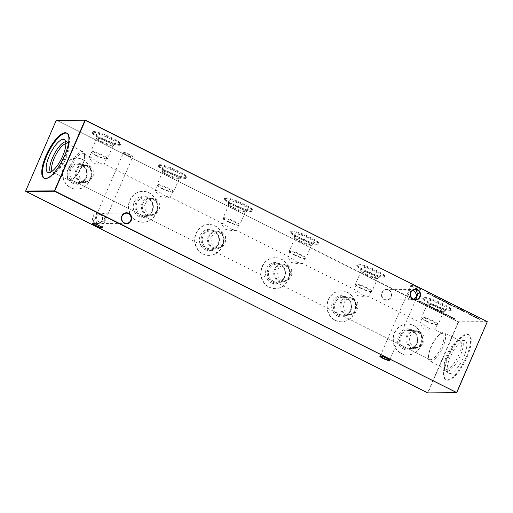 <?xml version="1.0" encoding="UTF-8"?>
<svg xmlns="http://www.w3.org/2000/svg" width="513" height="513" viewBox="0 0 513 513"><rect width="100%" height="100%" fill="white"/><g stroke="black" fill="none" stroke-linecap="round" stroke-linejoin="round"><path stroke-width="0.38" stroke-dasharray="2.56 1.92" d="M80.092 181.775A9.003 8.368 89.8 0 0 83.657 182.615A9.003 8.368 89.8 0 0 91.789 175.549A9.003 8.368 89.8 0 0 87.152 165.462A9.003 8.368 89.8 0 0 83.581 164.615A9.003 8.368 89.8 0 0 75.449 171.688A9.003 8.368 89.8 0 0 80.092 181.775M80.586 181.025A8.176 7.599 89.8 0 0 83.831 181.794A8.176 7.599 89.8 0 0 91.218 175.369A8.176 7.599 89.8 0 0 87.005 166.206A8.176 7.599 89.8 0 0 83.76 165.442A8.176 7.599 89.8 0 0 76.373 171.861A8.176 7.599 89.8 0 0 80.586 181.025M74.795 181.794A9.003 8.368 89.8 0 0 78.361 182.641A9.003 8.368 89.8 0 0 86.492 175.568A9.003 8.368 89.8 0 0 81.856 165.481A9.003 8.368 89.8 0 0 78.284 164.641A9.003 8.368 89.8 0 0 70.153 171.708A9.003 8.368 89.8 0 0 74.795 181.794M74.116 182.602A9.888 9.196 89.8 0 0 84.228 180.909A9.888 9.196 89.8 0 0 84.17 166.315A9.888 9.196 89.8 0 0 81.875 164.679A9.888 9.196 89.8 0 0 69.659 169.463A9.888 9.196 89.8 0 0 74.116 182.602M72.795 183.282A10.638 9.888 89.8 0 0 83.67 181.461A10.638 9.888 89.8 0 0 83.606 165.77A10.638 9.888 89.8 0 0 81.137 164.006A10.638 9.888 89.8 0 0 68.005 169.149A10.638 9.888 89.8 0 0 72.795 183.282M89.987 166.193L93.206 170.002L93.308 175.343L90.737 180.018L86.633 181.782L83.574 181.012L79.566 177.203L78.457 171.868L81.298 167.193L86.562 165.43L89.987 166.193M70.909 187.649A15.454 14.364 89.8 0 0 77.033 189.098A15.454 14.364 89.8 0 0 91 176.959A15.454 14.364 89.8 0 0 83.029 159.639A15.454 14.364 89.8 0 0 76.905 158.196A15.454 14.364 89.8 0 0 62.939 170.329A15.454 14.364 89.8 0 0 70.909 187.649M70.608 187.649A15.454 14.364 89.8 0 0 76.732 189.098A15.454 14.364 89.8 0 0 90.698 176.959A15.454 14.364 89.8 0 0 82.728 159.639A15.454 14.364 89.8 0 0 76.604 158.196A15.454 14.364 89.8 0 0 62.644 170.329A15.454 14.364 89.8 0 0 70.608 187.649M146.231 214.941A9.003 8.368 89.8 0 0 149.796 215.781A9.003 8.368 89.8 0 0 157.933 208.714A9.003 8.368 89.8 0 0 153.291 198.627A9.003 8.368 89.8 0 0 149.719 197.781A9.003 8.368 89.8 0 0 141.588 204.854A9.003 8.368 89.8 0 0 146.231 214.941M146.731 214.19A8.176 7.599 89.8 0 0 149.969 214.96A8.176 7.599 89.8 0 0 157.356 208.534A8.176 7.599 89.8 0 0 153.143 199.371A8.176 7.599 89.8 0 0 149.899 198.608A8.176 7.599 89.8 0 0 142.511 205.027A8.176 7.599 89.8 0 0 146.731 214.19M140.934 214.96A9.003 8.368 89.8 0 0 144.499 215.806A9.003 8.368 89.8 0 0 152.637 208.733A9.003 8.368 89.8 0 0 147.994 198.646A9.003 8.368 89.8 0 0 144.429 197.806A9.003 8.368 89.8 0 0 136.291 204.873A9.003 8.368 89.8 0 0 140.934 214.96M140.254 215.768A9.888 9.196 89.8 0 0 150.367 214.075A9.888 9.196 89.8 0 0 150.309 199.48A9.888 9.196 89.8 0 0 148.013 197.845A9.888 9.196 89.8 0 0 135.804 202.629A9.888 9.196 89.8 0 0 140.254 215.768M138.94 216.448A10.638 9.888 89.8 0 0 149.815 214.633A10.638 9.888 89.8 0 0 149.751 198.935A10.638 9.888 89.8 0 0 147.282 197.172A10.638 9.888 89.8 0 0 134.149 202.314A10.638 9.888 89.8 0 0 138.94 216.448M156.125 199.358L159.351 203.167L159.447 208.509L156.875 213.184L152.771 214.947L149.713 214.178L145.705 210.368L144.595 205.033L147.436 200.359L152.701 198.595L156.125 199.358M137.048 220.814A15.454 14.364 89.8 0 0 143.172 222.264A15.454 14.364 89.8 0 0 157.138 210.125A15.454 14.364 89.8 0 0 149.168 192.805A15.454 14.364 89.8 0 0 143.044 191.362A15.454 14.364 89.8 0 0 129.077 203.494A15.454 14.364 89.8 0 0 137.048 220.814M136.747 220.814A15.454 14.364 89.8 0 0 142.877 222.264A15.454 14.364 89.8 0 0 156.837 210.125A15.454 14.364 89.8 0 0 148.873 192.805A15.454 14.364 89.8 0 0 142.742 191.362A15.454 14.364 89.8 0 0 128.782 203.494A15.454 14.364 89.8 0 0 136.747 220.814M212.369 248.106A9.003 8.368 89.8 0 0 215.935 248.946A9.003 8.368 89.8 0 0 224.072 241.879A9.003 8.368 89.8 0 0 219.429 231.793A9.003 8.368 89.8 0 0 215.864 230.946A9.003 8.368 89.8 0 0 207.727 238.019A9.003 8.368 89.8 0 0 212.369 248.106M212.869 247.356A8.176 7.599 89.8 0 0 216.108 248.125A8.176 7.599 89.8 0 0 223.501 241.7A8.176 7.599 89.8 0 0 219.282 232.536A8.176 7.599 89.8 0 0 216.044 231.773A8.176 7.599 89.8 0 0 208.65 238.192A8.176 7.599 89.8 0 0 212.869 247.356M207.072 248.125A9.003 8.368 89.8 0 0 210.638 248.972A9.003 8.368 89.8 0 0 218.775 241.899A9.003 8.368 89.8 0 0 214.133 231.812A9.003 8.368 89.8 0 0 210.567 230.972A9.003 8.368 89.8 0 0 202.43 238.038A9.003 8.368 89.8 0 0 207.072 248.125M206.393 248.933A9.888 9.196 89.8 0 0 216.512 247.247A9.888 9.196 89.8 0 0 216.448 232.645A9.888 9.196 89.8 0 0 214.152 231.01A9.888 9.196 89.8 0 0 201.942 235.794A9.888 9.196 89.8 0 0 206.393 248.933M205.078 249.613A10.638 9.888 89.8 0 0 215.954 247.798A10.638 9.888 89.8 0 0 215.89 232.1A10.638 9.888 89.8 0 0 213.421 230.337A10.638 9.888 89.8 0 0 200.288 235.48A10.638 9.888 89.8 0 0 205.078 249.613M222.27 232.524L225.489 236.333L225.592 241.674L223.014 246.349L218.91 248.112L215.851 247.343L211.85 243.54L210.734 238.199L213.575 233.524L218.839 231.761L222.27 232.524M203.186 253.98A15.454 14.364 89.8 0 0 209.31 255.429A15.454 14.364 89.8 0 0 223.277 243.29A15.454 14.364 89.8 0 0 215.306 225.97A15.454 14.364 89.8 0 0 209.182 224.527A15.454 14.364 89.8 0 0 195.222 236.66A15.454 14.364 89.8 0 0 203.186 253.98M202.891 253.98A15.454 14.364 89.8 0 0 209.015 255.429A15.454 14.364 89.8 0 0 222.975 243.29A15.454 14.364 89.8 0 0 215.011 225.976A15.454 14.364 89.8 0 0 208.887 224.527A15.454 14.364 89.8 0 0 194.921 236.666A15.454 14.364 89.8 0 0 202.891 253.98M278.508 281.271A9.003 8.368 89.8 0 0 282.079 282.118A9.003 8.368 89.8 0 0 290.211 275.045A9.003 8.368 89.8 0 0 285.568 264.958A9.003 8.368 89.8 0 0 282.003 264.112A9.003 8.368 89.8 0 0 273.865 271.185A9.003 8.368 89.8 0 0 278.508 281.271M279.008 280.521A8.176 7.599 89.8 0 0 282.253 281.291A8.176 7.599 89.8 0 0 289.64 274.865A8.176 7.599 89.8 0 0 285.42 265.702A8.176 7.599 89.8 0 0 282.182 264.939A8.176 7.599 89.8 0 0 274.795 271.358A8.176 7.599 89.8 0 0 279.008 280.521M273.211 281.297A9.003 8.368 89.8 0 0 276.783 282.137A9.003 8.368 89.8 0 0 284.914 275.064A9.003 8.368 89.8 0 0 280.271 264.977A9.003 8.368 89.8 0 0 276.706 264.137A9.003 8.368 89.8 0 0 268.575 271.204A9.003 8.368 89.8 0 0 273.211 281.297M272.538 282.105A9.888 9.196 89.8 0 0 282.65 280.412A9.888 9.196 89.8 0 0 282.586 265.817A9.888 9.196 89.8 0 0 280.297 264.176A9.888 9.196 89.8 0 0 268.081 268.959A9.888 9.196 89.8 0 0 272.538 282.105M271.217 282.785A10.638 9.888 89.8 0 0 282.092 280.964A10.638 9.888 89.8 0 0 282.028 265.266A10.638 9.888 89.8 0 0 279.559 263.502A10.638 9.888 89.8 0 0 266.427 268.645A10.638 9.888 89.8 0 0 271.217 282.785M288.409 265.689L291.628 269.498L291.73 274.84L289.159 279.514L285.048 281.278L281.996 280.515L277.988 276.706L276.873 271.371L279.713 266.696L284.984 264.926L288.409 265.689M269.331 287.145A15.454 14.364 89.8 0 0 275.455 288.595A15.454 14.364 89.8 0 0 289.415 276.456A15.454 14.364 89.8 0 0 281.451 259.136A15.454 14.364 89.8 0 0 275.327 257.693A15.454 14.364 89.8 0 0 261.361 269.825A15.454 14.364 89.8 0 0 269.331 287.145M269.03 287.145A15.454 14.364 89.8 0 0 275.154 288.595A15.454 14.364 89.8 0 0 289.12 276.456A15.454 14.364 89.8 0 0 281.15 259.142A15.454 14.364 89.8 0 0 275.026 257.693A15.454 14.364 89.8 0 0 261.059 269.832A15.454 14.364 89.8 0 0 269.03 287.145M344.653 314.437A9.003 8.368 89.8 0 0 348.218 315.283A9.003 8.368 89.8 0 0 356.349 308.21A9.003 8.368 89.8 0 0 351.713 298.124A9.003 8.368 89.8 0 0 348.141 297.277A9.003 8.368 89.8 0 0 340.01 304.35A9.003 8.368 89.8 0 0 344.653 314.437M345.146 313.693A8.176 7.599 89.8 0 0 348.391 314.456A8.176 7.599 89.8 0 0 355.778 308.031A8.176 7.599 89.8 0 0 351.565 298.867A8.176 7.599 89.8 0 0 348.321 298.104A8.176 7.599 89.8 0 0 340.933 304.523A8.176 7.599 89.8 0 0 345.146 313.693M339.356 314.463A9.003 8.368 89.8 0 0 342.921 315.303A9.003 8.368 89.8 0 0 351.052 308.236A9.003 8.368 89.8 0 0 346.416 298.143A9.003 8.368 89.8 0 0 342.844 297.303A9.003 8.368 89.8 0 0 334.713 304.369A9.003 8.368 89.8 0 0 339.356 314.463M338.676 315.271A9.888 9.196 89.8 0 0 348.789 313.578A9.888 9.196 89.8 0 0 348.731 298.983A9.888 9.196 89.8 0 0 346.435 297.341A9.888 9.196 89.8 0 0 334.22 302.125A9.888 9.196 89.8 0 0 338.676 315.271M337.355 315.95A10.638 9.888 89.8 0 0 348.231 314.129A10.638 9.888 89.8 0 0 348.167 298.431A10.638 9.888 89.8 0 0 345.698 296.668A10.638 9.888 89.8 0 0 332.565 301.817A10.638 9.888 89.8 0 0 337.355 315.95M354.547 298.855L357.766 302.664L357.869 308.005L355.297 312.68L351.187 314.443L348.135 313.68L344.127 309.871L343.017 304.536L345.858 299.861L351.123 298.091L354.547 298.855M335.47 320.311A15.454 14.364 89.8 0 0 341.594 321.76A15.454 14.364 89.8 0 0 355.56 309.621A15.454 14.364 89.8 0 0 347.59 292.301A15.454 14.364 89.8 0 0 341.466 290.858A15.454 14.364 89.8 0 0 327.499 302.997A15.454 14.364 89.8 0 0 335.47 320.311M335.169 320.311A15.454 14.364 89.8 0 0 341.292 321.76A15.454 14.364 89.8 0 0 355.259 309.621A15.454 14.364 89.8 0 0 347.288 292.307A15.454 14.364 89.8 0 0 341.164 290.858A15.454 14.364 89.8 0 0 327.198 302.997A15.454 14.364 89.8 0 0 335.169 320.311M410.791 347.602A9.003 8.368 89.8 0 0 414.357 348.449A9.003 8.368 89.8 0 0 422.494 341.376A9.003 8.368 89.8 0 0 417.851 331.289A9.003 8.368 89.8 0 0 414.28 330.449A9.003 8.368 89.8 0 0 406.149 337.516A9.003 8.368 89.8 0 0 410.791 347.602M411.291 346.859A8.176 7.599 89.8 0 0 414.53 347.622A8.176 7.599 89.8 0 0 421.917 341.196A8.176 7.599 89.8 0 0 417.704 332.033A8.176 7.599 89.8 0 0 414.459 331.27A8.176 7.599 89.8 0 0 407.072 337.689A8.176 7.599 89.8 0 0 411.291 346.859M405.494 347.628A9.003 8.368 89.8 0 0 409.06 348.468A9.003 8.368 89.8 0 0 417.197 341.401A9.003 8.368 89.8 0 0 412.555 331.308A9.003 8.368 89.8 0 0 408.983 330.468A9.003 8.368 89.8 0 0 400.852 337.535A9.003 8.368 89.8 0 0 405.494 347.628M404.815 348.436A9.888 9.196 89.8 0 0 414.927 346.743A9.888 9.196 89.8 0 0 414.87 332.148A9.888 9.196 89.8 0 0 412.574 330.507A9.888 9.196 89.8 0 0 400.358 335.29A9.888 9.196 89.8 0 0 404.815 348.436M403.5 349.116A10.638 9.888 89.8 0 0 414.376 347.295A10.638 9.888 89.8 0 0 414.305 331.597A10.638 9.888 89.8 0 0 411.843 329.833A10.638 9.888 89.8 0 0 398.71 334.983A10.638 9.888 89.8 0 0 403.5 349.116M420.686 332.02L423.905 335.829L424.007 341.171L421.436 345.845L417.332 347.609L414.273 346.846L410.265 343.037L409.156 337.701L411.997 333.027L417.261 331.257L420.686 332.02M401.608 353.476A15.454 14.364 89.8 0 0 407.732 354.925A15.454 14.364 89.8 0 0 421.699 342.787A15.454 14.364 89.8 0 0 413.728 325.473A15.454 14.364 89.8 0 0 407.604 324.024A15.454 14.364 89.8 0 0 393.638 336.162A15.454 14.364 89.8 0 0 401.608 353.476M401.307 353.476A15.454 14.364 89.8 0 0 407.431 354.925A15.454 14.364 89.8 0 0 421.397 342.787A15.454 14.364 89.8 0 0 413.427 325.473A15.454 14.364 89.8 0 0 407.303 324.024A15.454 14.364 89.8 0 0 393.343 336.162A15.454 14.364 89.8 0 0 401.307 353.476M132.777 156.965A5.496 0.866 -156.6 0 0 133.072 156.927A5.496 0.866 -156.6 0 0 129.738 154.426A5.496 0.866 -156.6 0 0 123.518 152.323A5.496 0.866 -156.6 0 0 123.114 152.618A5.496 0.866 -156.6 0 0 127.339 155.234A5.496 0.866 -156.6 0 0 132.777 156.965M123.697 152.848A5.104 0.802 23.4 0 1 129.109 154.625A5.104 0.802 23.4 0 1 132.675 157.029A5.104 0.802 23.4 0 1 132.566 157.119A5.104 0.802 23.4 0 1 132.296 157.158A5.104 0.802 23.4 0 1 127.243 155.548A5.104 0.802 23.4 0 1 123.319 153.118A5.104 0.802 23.4 0 1 123.312 152.977A5.104 0.802 23.4 0 1 123.697 152.848M420.269 289.537A5.496 0.866 -156.6 0 0 420.557 289.492A5.496 0.866 -156.6 0 0 417.229 286.991A5.496 0.866 -156.6 0 0 411.009 284.895A5.496 0.866 -156.6 0 0 410.605 285.183A5.496 0.866 -156.6 0 0 414.831 287.799A5.496 0.866 -156.6 0 0 420.269 289.537M411.182 285.414A5.104 0.802 23.4 0 1 416.601 287.19A5.104 0.802 23.4 0 1 420.166 289.595A5.104 0.802 23.4 0 1 420.057 289.685A5.104 0.802 23.4 0 1 419.781 289.723A5.104 0.802 23.4 0 1 414.735 288.114A5.104 0.802 23.4 0 1 410.81 285.683A5.104 0.802 23.4 0 1 410.798 285.542A5.104 0.802 23.4 0 1 411.182 285.414M102.164 227.509A5.104 0.802 -156.6 0 0 102.202 227.458A5.104 0.802 -156.6 0 0 102.19 227.317A5.104 0.802 -156.6 0 0 98.265 224.886A5.104 0.802 -156.6 0 0 93.219 223.277A5.104 0.802 -156.6 0 0 92.943 223.315A5.104 0.802 -156.6 0 0 92.834 223.405A5.104 0.802 -156.6 0 0 92.827 223.469M389.649 360.075A5.104 0.802 -156.6 0 0 389.688 360.023A5.104 0.802 -156.6 0 0 389.681 359.882A5.104 0.802 -156.6 0 0 385.757 357.452A5.104 0.802 -156.6 0 0 380.704 355.842A5.104 0.802 -156.6 0 0 380.434 355.881A5.104 0.802 -156.6 0 0 380.325 355.971A5.104 0.802 -156.6 0 0 380.313 356.035M384.333 299.714A5.496 5.104 89.8 0 0 391.118 297.053A5.496 5.104 89.8 0 0 388.642 289.755A5.496 5.104 89.8 0 0 381.858 292.41A5.496 5.104 89.8 0 0 384.333 299.714M388.63 290.108A5.104 4.739 -90.2 0 1 391.265 295.828A5.104 4.739 -90.2 0 1 386.655 299.836A5.104 4.739 -90.2 0 1 384.628 299.355A5.104 4.739 -90.2 0 1 381.999 293.635A5.104 4.739 -90.2 0 1 386.61 289.627A5.104 4.739 -90.2 0 1 388.63 290.108M95.399 223.367A5.496 5.104 89.8 0 0 102.183 220.712A5.496 5.104 89.8 0 0 99.708 213.408A5.496 5.104 89.8 0 0 92.924 216.069A5.496 5.104 89.8 0 0 95.399 223.367M99.702 213.761A5.104 4.739 -90.2 0 1 102.331 219.481A5.104 4.739 -90.2 0 1 97.72 223.488A5.104 4.739 -90.2 0 1 95.7 223.014A5.104 4.739 -90.2 0 1 93.065 217.294A5.104 4.739 -90.2 0 1 97.675 213.286A5.104 4.739 -90.2 0 1 99.702 213.761M414.735 289.544L408.13 292.468C408.335 295.392 409.727 297.649 412.311 299.239L414.677 299.669M413.286 299.226L410.746 299.733L408.547 299.259L407.072 294.161L408.425 291.038L410.708 289.531L412.907 290.204M100.452 222.995L102.292 223.469L104.575 221.962L105.928 218.839L104.453 213.741L102.254 213.267L96.271 216.223C96.476 219.141 97.868 221.398 100.452 222.995M104.87 220.532L98.887 223.482L96.688 223.008L95.213 217.91L96.566 214.787L98.849 213.28L100.689 213.761C103.273 215.351 104.665 217.608 104.87 220.532M95.835 155.099A9.003 1.417 -156.6 0 0 106.941 158.883A9.003 1.417 -156.6 0 0 107.416 158.664A9.003 1.417 -156.6 0 0 102.478 155.073A9.003 1.417 -156.6 0 0 90.897 151.515A9.003 1.417 -156.6 0 0 91.058 152.008A9.003 1.417 -156.6 0 0 95.835 155.099M95.95 155.535A8.176 1.282 -156.6 0 0 106.037 158.966A8.176 1.282 -156.6 0 0 106.473 158.767A8.176 1.282 -156.6 0 0 101.984 155.51A8.176 1.282 -156.6 0 0 91.461 152.271A8.176 1.282 -156.6 0 0 91.615 152.727A8.176 1.282 -156.6 0 0 95.95 155.535M101.465 142.088A9.003 1.417 -156.6 0 0 112.847 145.814A9.003 1.417 -156.6 0 0 113.046 145.654A9.003 1.417 -156.6 0 0 108.108 142.063A9.003 1.417 -156.6 0 0 96.527 138.504A9.003 1.417 -156.6 0 0 96.54 138.754A9.003 1.417 -156.6 0 0 101.465 142.088M101.484 141.287A9.888 1.552 -156.6 0 0 113.995 145.378A9.888 1.552 -156.6 0 0 114.175 145.256A9.888 1.552 -156.6 0 0 108.782 141.255A9.888 1.552 -156.6 0 0 96.04 137.407A9.888 1.552 -156.6 0 0 96.072 137.619A9.888 1.552 -156.6 0 0 101.484 141.287M102.299 138.767A10.638 1.674 -156.6 0 0 115.951 143.037A10.638 1.674 -156.6 0 0 110.148 138.734A10.638 1.674 -156.6 0 0 96.444 134.598A10.638 1.674 -156.6 0 0 102.299 138.767M98.81 162.839L103.684 164C101.132 164.513 97.496 164.134 92.776 162.865L89.185 157.536L89.903 157.087L91.013 157.42L98.81 162.839M106.473 158.767L104.19 164.032L103.684 164M100.522 138.773A15.454 2.43 -156.6 0 0 120.408 144.884A15.454 2.43 -156.6 0 0 111.924 138.728A15.454 2.43 -156.6 0 0 92.045 132.611A15.454 2.43 -156.6 0 0 100.522 138.773M100.843 138.042A15.454 2.43 -156.6 0 0 120.722 144.153A15.454 2.43 -156.6 0 0 112.244 137.991A15.454 2.43 -156.6 0 0 92.359 131.879A15.454 2.43 -156.6 0 0 100.843 138.042M161.973 188.271A9.003 1.417 -156.6 0 0 173.08 192.048A9.003 1.417 -156.6 0 0 173.554 191.83A9.003 1.417 -156.6 0 0 168.617 188.239A9.003 1.417 -156.6 0 0 157.036 184.68A9.003 1.417 -156.6 0 0 157.202 185.174A9.003 1.417 -156.6 0 0 161.973 188.271M162.089 188.701A8.176 1.282 -156.6 0 0 172.182 192.131A8.176 1.282 -156.6 0 0 172.612 191.933A8.176 1.282 -156.6 0 0 168.123 188.675A8.176 1.282 -156.6 0 0 157.606 185.437A8.176 1.282 -156.6 0 0 157.754 185.892A8.176 1.282 -156.6 0 0 162.089 188.701M167.604 175.26A9.003 1.417 -156.6 0 0 178.992 178.979A9.003 1.417 -156.6 0 0 179.184 178.819A9.003 1.417 -156.6 0 0 174.247 175.228A9.003 1.417 -156.6 0 0 162.666 171.669A9.003 1.417 -156.6 0 0 162.679 171.919A9.003 1.417 -156.6 0 0 167.604 175.26M167.623 174.452A9.888 1.552 -156.6 0 0 180.134 178.543A9.888 1.552 -156.6 0 0 180.313 178.421A9.888 1.552 -156.6 0 0 174.92 174.42A9.888 1.552 -156.6 0 0 162.179 170.572A9.888 1.552 -156.6 0 0 162.217 170.784A9.888 1.552 -156.6 0 0 167.623 174.452M168.437 171.932A10.638 1.674 -156.6 0 0 182.089 176.203A10.638 1.674 -156.6 0 0 176.286 171.9A10.638 1.674 -156.6 0 0 162.583 167.764A10.638 1.674 -156.6 0 0 168.437 171.932M164.949 196.004L169.822 197.165C167.27 197.678 163.634 197.3 158.915 196.03L155.324 190.701L156.042 190.252L157.151 190.586L164.949 196.004M172.612 191.933L170.335 197.197L169.822 197.165M166.661 171.938A15.454 2.43 -156.6 0 0 186.546 178.049A15.454 2.43 -156.6 0 0 178.062 171.893A15.454 2.43 -156.6 0 0 158.184 165.782A15.454 2.43 -156.6 0 0 166.661 171.938M166.981 171.207A15.454 2.43 -156.6 0 0 186.86 177.318A15.454 2.43 -156.6 0 0 178.383 171.156A15.454 2.43 -156.6 0 0 158.504 165.045A15.454 2.43 -156.6 0 0 166.981 171.207M228.112 221.436A9.003 1.417 -156.6 0 0 239.218 225.213A9.003 1.417 -156.6 0 0 239.693 224.995A9.003 1.417 -156.6 0 0 234.755 221.404A9.003 1.417 -156.6 0 0 223.174 217.845A9.003 1.417 -156.6 0 0 223.341 218.339A9.003 1.417 -156.6 0 0 228.112 221.436M228.234 221.866A8.176 1.282 -156.6 0 0 238.321 225.297A8.176 1.282 -156.6 0 0 238.75 225.098A8.176 1.282 -156.6 0 0 234.261 221.84A8.176 1.282 -156.6 0 0 223.745 218.602A8.176 1.282 -156.6 0 0 223.892 219.057A8.176 1.282 -156.6 0 0 228.234 221.866M233.742 208.425A9.003 1.417 -156.6 0 0 245.131 212.145A9.003 1.417 -156.6 0 0 245.323 211.984A9.003 1.417 -156.6 0 0 240.385 208.393A9.003 1.417 -156.6 0 0 228.804 204.834A9.003 1.417 -156.6 0 0 228.817 205.085A9.003 1.417 -156.6 0 0 233.742 208.425M233.761 207.618A9.888 1.552 -156.6 0 0 246.278 211.709A9.888 1.552 -156.6 0 0 246.458 211.587A9.888 1.552 -156.6 0 0 241.065 207.585A9.888 1.552 -156.6 0 0 228.317 203.738A9.888 1.552 -156.6 0 0 228.356 203.95A9.888 1.552 -156.6 0 0 233.761 207.618M234.582 205.097A10.638 1.674 -156.6 0 0 248.228 209.368A10.638 1.674 -156.6 0 0 242.431 205.065A10.638 1.674 -156.6 0 0 228.721 200.929A10.638 1.674 -156.6 0 0 234.582 205.097M231.094 229.17L235.961 230.331C233.409 230.844 229.773 230.465 225.06 229.196L221.462 223.873L222.187 223.418L223.296 223.751L231.094 229.17M238.75 225.098L236.474 230.363L235.961 230.331M232.806 205.104A15.454 2.43 -156.6 0 0 252.685 211.221A15.454 2.43 -156.6 0 0 244.207 205.059A15.454 2.43 -156.6 0 0 224.322 198.948A15.454 2.43 -156.6 0 0 232.806 205.104M233.12 204.373A15.454 2.43 -156.6 0 0 253.005 210.484A15.454 2.43 -156.6 0 0 244.521 204.321A15.454 2.43 -156.6 0 0 224.643 198.21A15.454 2.43 -156.6 0 0 233.12 204.373M294.25 254.602A9.003 1.417 -156.6 0 0 305.357 258.379A9.003 1.417 -156.6 0 0 305.838 258.161A9.003 1.417 -156.6 0 0 300.894 254.57A9.003 1.417 -156.6 0 0 289.313 251.011A9.003 1.417 -156.6 0 0 289.479 251.511A9.003 1.417 -156.6 0 0 294.25 254.602M294.372 255.032A8.176 1.282 -156.6 0 0 304.459 258.462A8.176 1.282 -156.6 0 0 304.889 258.263A8.176 1.282 -156.6 0 0 300.406 255.006A8.176 1.282 -156.6 0 0 289.883 251.768A8.176 1.282 -156.6 0 0 290.031 252.223A8.176 1.282 -156.6 0 0 294.372 255.032M299.887 241.591A9.003 1.417 -156.6 0 0 311.269 245.31A9.003 1.417 -156.6 0 0 311.468 245.15A9.003 1.417 -156.6 0 0 306.524 241.559A9.003 1.417 -156.6 0 0 294.943 238A9.003 1.417 -156.6 0 0 294.962 238.25A9.003 1.417 -156.6 0 0 299.887 241.591M299.906 240.783A9.888 1.552 -156.6 0 0 312.417 244.874A9.888 1.552 -156.6 0 0 312.597 244.752A9.888 1.552 -156.6 0 0 307.204 240.751A9.888 1.552 -156.6 0 0 294.456 236.903A9.888 1.552 -156.6 0 0 294.494 237.115A9.888 1.552 -156.6 0 0 299.906 240.783M300.721 238.263A10.638 1.674 -156.6 0 0 314.366 242.534A10.638 1.674 -156.6 0 0 308.57 238.231A10.638 1.674 -156.6 0 0 294.866 234.095A10.638 1.674 -156.6 0 0 300.721 238.263M297.232 262.335L302.106 263.496C299.554 264.009 295.918 263.637 291.198 262.361L287.607 257.039L288.325 256.583L289.435 256.917L297.232 262.335M304.889 258.263L302.612 263.528L302.106 263.496M298.944 238.269A15.454 2.43 -156.6 0 0 318.823 244.387A15.454 2.43 -156.6 0 0 310.346 238.224A15.454 2.43 -156.6 0 0 290.467 232.113A15.454 2.43 -156.6 0 0 298.944 238.269M299.259 237.538A15.454 2.43 -156.6 0 0 319.144 243.649A15.454 2.43 -156.6 0 0 310.666 237.487A15.454 2.43 -156.6 0 0 290.781 231.376A15.454 2.43 -156.6 0 0 299.259 237.538M360.395 287.767A9.003 1.417 -156.6 0 0 371.502 291.544A9.003 1.417 -156.6 0 0 371.976 291.326A9.003 1.417 -156.6 0 0 367.032 287.735A9.003 1.417 -156.6 0 0 355.451 284.176A9.003 1.417 -156.6 0 0 355.618 284.677A9.003 1.417 -156.6 0 0 360.395 287.767M360.511 288.197A8.176 1.282 -156.6 0 0 370.598 291.628A8.176 1.282 -156.6 0 0 371.034 291.429A8.176 1.282 -156.6 0 0 366.545 288.171A8.176 1.282 -156.6 0 0 356.022 284.933A8.176 1.282 -156.6 0 0 356.176 285.388A8.176 1.282 -156.6 0 0 360.511 288.197M366.025 274.756A9.003 1.417 -156.6 0 0 377.408 278.476A9.003 1.417 -156.6 0 0 377.606 278.315A9.003 1.417 -156.6 0 0 372.662 274.724A9.003 1.417 -156.6 0 0 361.081 271.165A9.003 1.417 -156.6 0 0 361.101 271.422A9.003 1.417 -156.6 0 0 366.025 274.756M366.045 273.948A9.888 1.552 -156.6 0 0 378.556 278.04A9.888 1.552 -156.6 0 0 378.735 277.918A9.888 1.552 -156.6 0 0 373.342 273.916A9.888 1.552 -156.6 0 0 360.601 270.069A9.888 1.552 -156.6 0 0 360.633 270.28A9.888 1.552 -156.6 0 0 366.045 273.948M366.859 271.428A10.638 1.674 -156.6 0 0 380.511 275.699A10.638 1.674 -156.6 0 0 374.708 271.396A10.638 1.674 -156.6 0 0 361.005 267.26A10.638 1.674 -156.6 0 0 366.859 271.428M363.371 295.501L368.244 296.661C365.692 297.174 362.056 296.803 357.337 295.526L353.746 290.204L354.464 289.749L355.573 290.082L363.371 295.501M371.034 291.429L368.751 296.694L368.244 296.661M365.083 271.435A15.454 2.43 -156.6 0 0 384.968 277.552A15.454 2.43 -156.6 0 0 376.484 271.39A15.454 2.43 -156.6 0 0 356.606 265.279A15.454 2.43 -156.6 0 0 365.083 271.435M365.403 270.704A15.454 2.43 -156.6 0 0 385.282 276.815A15.454 2.43 -156.6 0 0 376.805 270.652A15.454 2.43 -156.6 0 0 356.92 264.541A15.454 2.43 -156.6 0 0 365.403 270.704M426.534 320.933A9.003 1.417 -156.6 0 0 437.64 324.71A9.003 1.417 -156.6 0 0 438.115 324.492A9.003 1.417 -156.6 0 0 433.177 320.901A9.003 1.417 -156.6 0 0 421.596 317.342A9.003 1.417 -156.6 0 0 421.757 317.842A9.003 1.417 -156.6 0 0 426.534 320.933M426.649 321.362A8.176 1.282 -156.6 0 0 436.743 324.793A8.176 1.282 -156.6 0 0 437.172 324.594A8.176 1.282 -156.6 0 0 432.683 321.337A8.176 1.282 -156.6 0 0 422.167 318.098A8.176 1.282 -156.6 0 0 422.314 318.554A8.176 1.282 -156.6 0 0 426.649 321.362M432.164 307.922A9.003 1.417 -156.6 0 0 443.553 311.641A9.003 1.417 -156.6 0 0 443.745 311.481A9.003 1.417 -156.6 0 0 438.807 307.89A9.003 1.417 -156.6 0 0 427.226 304.331A9.003 1.417 -156.6 0 0 427.239 304.587A9.003 1.417 -156.6 0 0 432.164 307.922M432.183 307.114A9.888 1.552 -156.6 0 0 444.694 311.205A9.888 1.552 -156.6 0 0 444.874 311.083A9.888 1.552 -156.6 0 0 439.481 307.082A9.888 1.552 -156.6 0 0 426.739 303.234A9.888 1.552 -156.6 0 0 426.778 303.452A9.888 1.552 -156.6 0 0 432.183 307.114M432.998 304.594A10.638 1.674 -156.6 0 0 446.65 308.864A10.638 1.674 -156.6 0 0 440.847 304.562A10.638 1.674 -156.6 0 0 427.143 300.426A10.638 1.674 -156.6 0 0 432.998 304.594M429.509 328.666L434.383 329.827C431.831 330.346 428.195 329.968 423.475 328.692L419.884 323.37L420.602 322.921L421.712 323.248L429.509 328.666M437.172 324.594L434.896 329.865L434.383 329.827M431.221 304.6A15.454 2.43 -156.6 0 0 451.107 310.718A15.454 2.43 -156.6 0 0 442.623 304.555A15.454 2.43 -156.6 0 0 422.744 298.444A15.454 2.43 -156.6 0 0 431.221 304.6M431.542 303.869A15.454 2.43 -156.6 0 0 451.421 309.98A15.454 2.43 -156.6 0 0 442.943 303.818A15.454 2.43 -156.6 0 0 423.065 297.707A15.454 2.43 -156.6 0 0 431.542 303.869M82.048 166.334A14.39 4.803 116.6 0 1 74.276 177.838A14.39 4.803 116.6 0 1 71.089 179.403A14.39 4.803 116.6 0 1 70.287 179.223A14.39 4.803 116.6 0 1 71.429 166.379A14.39 4.803 116.6 0 1 82.381 153.316A14.39 4.803 116.6 0 1 83.189 153.496A14.39 4.803 116.6 0 1 84.465 157.517A14.39 4.803 116.6 0 1 82.048 166.334M81.856 165.943A15.986 5.335 116.6 0 1 73.224 178.723A15.986 5.335 116.6 0 1 68.793 180.255A15.986 5.335 116.6 0 1 70.063 165.994A15.986 5.335 116.6 0 1 83.125 151.675A15.986 5.335 116.6 0 1 84.542 156.151A15.986 5.335 116.6 0 1 81.856 165.943M65.863 143.64A15.986 5.335 116.6 0 1 67.357 143.768A15.986 5.335 116.6 0 1 68.582 145.545A15.986 5.335 116.6 0 1 66.087 158.036A15.986 5.335 116.6 0 1 55.18 172.272A15.986 5.335 116.6 0 1 53.025 172.349A15.986 5.335 116.6 0 1 52.031 171.233M65.658 141.774A17.346 5.79 116.6 0 1 67.274 142.3A17.346 5.79 116.6 0 1 68.146 143.909A17.346 5.79 116.6 0 1 65.446 157.459A17.346 5.79 116.6 0 1 53.608 172.907A17.346 5.79 116.6 0 1 51.8 173.17A17.346 5.79 116.6 0 1 50.409 172.182M66.966 133.258A25.24 8.426 116.6 0 1 67.318 133.406A25.24 8.426 116.6 0 1 65.318 155.926A25.24 8.426 116.6 0 1 44.695 178.524A25.24 8.426 116.6 0 1 44.368 178.325M430.773 361.524A15.986 5.335 -63.4 0 0 442.392 348.218A15.986 5.335 -63.4 0 0 444.207 332.745A15.986 5.335 -63.4 0 0 443.309 332.546A15.986 5.335 -63.4 0 0 439.776 334.277A15.986 5.335 -63.4 0 0 428.458 356.849A15.986 5.335 -63.4 0 0 429.875 361.325A15.986 5.335 -63.4 0 0 430.773 361.524M430.619 359.684A14.39 4.803 -63.4 0 0 441.084 347.711A14.39 4.803 -63.4 0 0 442.713 333.777A14.39 4.803 -63.4 0 0 441.911 333.597A14.39 4.803 -63.4 0 0 438.724 335.162A14.39 4.803 -63.4 0 0 428.535 355.483A14.39 4.803 -63.4 0 0 429.811 359.504A14.39 4.803 -63.4 0 0 430.619 359.684M446.541 369.431A15.986 5.335 -63.4 0 0 458.167 356.125A15.986 5.335 -63.4 0 0 459.975 340.651A15.986 5.335 -63.4 0 0 459.084 340.452A15.986 5.335 -63.4 0 0 457.82 340.728A15.986 5.335 -63.4 0 0 448.041 352.546A15.986 5.335 -63.4 0 0 444.418 367.455A15.986 5.335 -63.4 0 0 445.643 369.232A15.986 5.335 -63.4 0 0 446.541 369.431M447.15 371.232A17.346 5.79 -63.4 0 0 460.103 356.054A17.346 5.79 -63.4 0 0 461.2 339.83A17.346 5.79 -63.4 0 0 460.757 339.792A17.346 5.79 -63.4 0 0 459.391 340.093A17.346 5.79 -63.4 0 0 448.779 352.918A17.346 5.79 -63.4 0 0 444.854 369.091A17.346 5.79 -63.4 0 0 445.726 370.7A17.346 5.79 -63.4 0 0 447.15 371.232M449.811 373.631A18.308 6.111 -63.4 0 0 463.483 357.612A18.308 6.111 -63.4 0 0 464.643 340.485A18.308 6.111 -63.4 0 0 464.175 340.44A18.308 6.111 -63.4 0 0 451.235 354.893A18.308 6.111 -63.4 0 0 448.304 373.073A18.308 6.111 -63.4 0 0 449.811 373.631M447.092 379.909A25.24 8.426 -63.4 0 0 465.445 358.914A25.24 8.426 -63.4 0 0 468.305 334.476A25.24 8.426 -63.4 0 0 466.888 334.162A25.24 8.426 -63.4 0 0 448.542 355.163A25.24 8.426 -63.4 0 0 445.682 379.594A25.24 8.426 -63.4 0 0 447.092 379.909M467.574 334.508A25.24 8.426 116.6 0 1 468.991 334.822A25.24 8.426 116.6 0 1 466.125 359.254A25.24 8.426 116.6 0 1 447.778 380.255A25.24 8.426 116.6 0 1 446.361 379.941A25.24 8.426 116.6 0 1 449.228 355.503A25.24 8.426 116.6 0 1 467.574 334.508M468.427 313.244L468.933 313.783L468.427 313.244M463.406 310.666L462.226 310.673L465.156 311.853L463.649 311.32L463.047 310.859L463.406 310.666L462.226 310.673M462.123 310.91L465.657 312.084L463.547 311.558L462.931 311.109L463.733 310.833M457.147 308.313L457.66 308.858L457.147 308.313M461.354 310.128L462.668 310.237L461.745 309.602L460.001 308.916L462.098 310.121L459.282 308.897L459.052 309.179L459.282 308.897L461.142 310.128M461.04 310.365L462.566 310.474L459.898 309.153L462.098 310.121M451.068 304.478L449.933 303.908L448.324 303.914L452.165 305.427C452.613 305.389 452.248 305.075 451.068 304.478L449.933 303.908M445.265 301.573L443.617 301.58M439.429 299.489L440.885 299.374L439.006 299.028L439.429 299.489M439.609 299.618L440.782 299.611L438.904 299.265L439.756 299.925L439.712 299.38M437.551 298.483L438.057 299.028L437.551 298.483M426.797 304.735L428.047 305.447L426.636 304.735M431.324 307.005L432.568 307.71L431.157 307.005M437.653 309.884L435.575 309.275L435.139 309.583L435.575 309.275C435.011 309.217 435.139 309.429 435.96 309.89L438.07 310.525C438.621 310.57 438.48 310.359 437.653 309.884L435.473 309.512C434.909 309.454 435.037 309.666 435.858 310.128L435.96 309.89M442.014 312.071L440.545 311.513L442.296 312.436L439.635 311.898L442.61 312.815L440.545 311.513M440.443 311.75L442.007 312.372M441.905 312.609L439.712 311.872L440.244 312.327L441.494 312.821L440.039 312.039L440.59 311.923M428.265 293.045L426.81 293.128L429.695 293.911L429.888 294.674L432.029 294.937L430.189 294.597L430.022 293.923L427.457 293.224L428.163 293.282L427.932 292.878M436.178 297.014L434.998 297.021L436.332 297.694L438.532 298.194L436.416 297.668L435.813 297.207L436.178 297.014L434.998 297.021M434.896 297.258L438.429 298.431L436.313 297.906L435.71 297.444L436.505 297.181M447.913 316.175L448.253 316.303L447.932 315.809L449.863 316.547L447.65 315.386L448.356 316.066L448.035 315.572L450.074 316.277L449.863 316.547L449.311 315.732L447.708 315.174L448.016 315.937M442.911 312.815L444.155 313.526L442.745 312.815M476.5 317.233L475.327 317.239L479.867 319.246L478.488 318.759L478.34 318.156L476.648 317.842L476.5 317.233L475.327 317.239M475.224 317.476L479.764 319.484L478.385 318.996L478.11 318.56L478.667 318.323M478.565 318.56L476.545 318.073L476.231 317.637L476.834 317.4M487.235 321.638L458.462 321.76L56.552 120.222L458.263 321.997L427.688 392.663L25.772 191.125L56.231 120.35M419.519 300.81L417.909 300.817L420.448 302.093L421.731 301.92L419.063 300.984L419.519 300.81L417.909 300.817M472.428 315.7L475.282 317.105L474.474 316.207L472.428 315.7M444.264 313.95L446.605 314.398L444.316 314.059M450.26 316.502L451.504 317.207L450.093 316.502M433.915 296.476L435.422 296.636L434.017 295.918L431.779 295.494L432.004 295.219L434.248 296.642M453.672 318.207L451.337 317.688L453.466 318.746L453.383 318.246L454.576 318.464L453.774 317.97L451.369 317.47L454.415 318.842L454.576 318.464L453.774 317.97M452.036 317.348L452.216 317.951L452.036 317.348M438.673 310.692L439.917 311.397L438.506 310.692M434.293 308.493L433.947 308.358L434.319 308.871L432.344 308.121L434.652 309.275L434.396 308.255L434.049 308.121L434.421 308.634L432.235 308.153L434.8 308.826L434.652 309.275L434.396 308.255M428.977 306.678L429.317 306.806L428.996 306.319L430.926 307.05L428.714 305.889L429.419 306.569L429.099 306.081L431.138 306.78L430.926 307.05L430.375 306.235L428.772 305.677L429.08 306.441M423.148 302.632L421.686 302.715L424.572 303.497L424.764 304.26L426.912 304.523L425.072 304.183L424.905 303.516L422.334 302.811L423.045 302.869L422.815 302.465M439.237 298.547L438.064 298.553M441.244 300.06L444.098 301.464L443.29 300.567L441.244 300.06M447.105 303.324L449.087 303.484L445.669 302.067L445.438 302.349L445.669 302.067L447.804 303.324L447.432 303.491M454.698 306.364L455.8 307.005L452.844 305.863L455.441 306.857M455.339 307.095L452.928 305.71L452.742 306.101L453.672 306.389M458.834 308.377L457.66 308.377M456.294 307.704L457.904 308.069L456.532 307.287L457.577 307.903L456.294 307.704M456.339 307.813L457.801 308.307L456.429 307.524L457.474 308.14L456.192 307.941L457.045 308.287L456.14 307.768L456.442 307.576M457.904 308.069L457.455 307.672L457.904 308.069M457.295 307.665L457.474 308.14L457.295 307.665M465.9 312.526L467.516 312.885L466.137 312.109L467.189 312.725L465.9 312.526M465.951 312.629L467.414 313.122L466.035 312.346L467.087 312.962L465.798 312.763L466.657 313.103L465.753 312.584L466.054 312.391M467.516 312.885L467.067 312.494L467.516 312.885M466.907 312.488L467.087 312.962L466.907 312.488M470.068 314.616L471.575 315.232L469.504 314.02L472.249 315.226L471.261 314.597L468.959 314.136L469.183 313.86L469.966 314.854L471.575 315.232M471.473 315.469L469.305 314.289L471.12 314.597M456.769 392.65L428.002 392.772L458.584 322.106L487.35 321.984M458.462 321.76L458.584 322.106L458.462 321.76M25.65 191.016L25.765 191.362M428.002 392.772L427.682 392.9L428.002 392.772M417.806 301.054L418.236 300.984M418.133 301.221L418.897 300.984M418.794 301.221L420.782 301.926M420.679 302.163L420.121 301.933M420.019 302.163L420.448 302.093M420.346 302.33L422.058 302.086M421.955 302.324L421.731 301.92M421.628 302.157L420.949 301.926M420.846 302.163L419.063 300.984M418.961 301.221L419.846 300.977M419.743 301.214L419.416 301.048M478.385 318.996L478.11 318.56L478.385 318.996M476.545 318.073L476.231 317.637L476.545 318.073M476.731 317.637L476.397 317.47M473.153 316.45L475.153 317.143L473.255 316.213M474.224 316.444L472.704 315.912L474.929 316.739L473.396 316.213L472.806 315.675L474.326 316.207M442.642 313.052L444.155 313.526M444.22 313.764L442.809 313.052M444.213 314.296L444.995 314.405M444.893 314.642L446.605 314.398M446.502 314.629L446.272 314.232M446.169 314.469L444.829 314.238M444.726 314.475L444.162 314.187M449.061 315.982L449.542 316.38L448.394 315.97L447.939 315.578L449.644 316.143L448.041 315.341L449.061 315.982M448.394 315.97L448.041 315.341L448.394 315.97M449.991 316.739L451.504 317.207M451.568 317.444L450.157 316.739M436.403 297.418L436.076 297.251M434.145 296.88L435.422 296.636M435.319 296.873L435.095 296.469M434.787 296.706L434.017 295.918M433.915 296.155L432.812 295.93M432.709 296.168L434.133 296.476M433.78 296.161L432.235 295.623L434.505 296.469L432.959 295.93L432.337 295.385L433.883 295.924M427.829 293.115L426.81 293.128M426.752 293.391L429.695 293.911M429.593 294.148L429.888 294.674M429.83 294.93L432.029 294.937M431.927 295.174L431.702 294.77M431.6 295.007L430.189 294.597M430.086 294.834L430.022 293.923M429.843 294.129L427.457 293.224M427.355 293.462L428.163 293.282M453.511 318.214L452.267 317.752L454.191 318.438L452.953 317.989L452.37 317.515L453.614 317.977M452.678 318.22L451.773 317.611L452.678 318.22M452.152 318.214L451.773 317.611L452.152 318.214M441.744 312.314L442.193 312.673L441.744 312.314M440.372 312.308L440.039 312.039L440.372 312.308M440.487 312.161L441.244 312.167M441.142 312.404L442.527 312.84L441.911 312.308M438.403 310.929L439.917 311.397M439.981 311.635L438.57 310.923M435.858 310.128L437.967 310.763C438.519 310.807 438.378 310.596 437.551 310.121M437.64 310.596L435.8 309.672L437.64 310.596L435.903 309.435L437.493 309.89L437.743 310.359M436.031 310.134L435.903 309.435L436.031 310.134M433.164 308.698L434.312 309.108L432.767 308.044L434.415 308.871L433.267 308.46M433.838 308.711L434.312 309.108L433.838 308.711M431.055 307.242L432.568 307.71M432.632 307.947L431.221 307.242M430.125 306.485L430.606 306.883L429.458 306.473L429.003 306.081L430.708 306.652L429.105 305.844L430.125 306.485M429.458 306.473L429.105 305.844L429.458 306.473M426.534 304.972L428.047 305.447M428.111 305.684L426.694 304.972M422.712 302.702L421.686 302.715M421.635 302.978L424.572 303.497M424.469 303.734L424.764 304.26M424.713 304.523L426.912 304.523M426.81 304.76L426.579 304.356M426.476 304.594L425.072 304.183M424.969 304.421L424.905 303.516M424.726 303.715L422.334 302.811M422.231 303.048L423.045 302.869M437.961 298.79L438.391 298.72M438.288 298.957L439.57 298.713M439.468 298.951L439.134 298.784M441.969 300.81L443.969 301.503L442.071 300.573M443.04 300.804L441.52 300.278L443.745 301.099L442.212 300.573L441.622 300.041L443.142 300.567M443.514 301.817L443.95 301.747M443.848 301.984L445.598 301.74M445.496 301.977L445.162 301.811M447.33 303.728L449.087 303.484M448.984 303.722L448.753 303.318M448.445 303.555L447.676 302.773M447.573 303.01L446.47 302.779M446.368 303.016L447.804 303.324M447.702 303.561L447.003 303.561M447.445 303.016L445.893 302.471L448.17 303.324L446.618 302.779L445.996 302.234L447.548 302.779M449.83 304.145L448.324 303.914M448.221 304.151L450.286 304.876M450.183 305.113L452.062 305.665C452.511 305.626 452.145 305.312 450.965 304.716M448.971 304.446L449.991 304.312L451.729 305.498L448.971 304.446L448.817 304.081L450.093 304.074L451.831 305.261L449.074 304.209M451.427 305.049L451.729 305.498L451.427 305.049M453.569 306.627L454.986 306.934M454.884 307.172L455.685 307.075M455.582 307.313L453.287 305.876M453.184 306.114L454.595 306.601M453.075 306.126L455.211 306.915L453.178 305.889L453.152 306.287L453.165 305.908M461.995 310.359L461.245 309.583M461.142 309.82L460.065 309.596M459.962 309.833L461.251 310.365M461.02 309.833L459.513 309.301L461.726 310.128L460.232 309.608L459.616 309.063L461.123 309.596M457.558 308.614L457.987 308.544M457.885 308.781L459.167 308.537M459.064 308.775L458.731 308.614M463.63 311.07L463.303 310.904M471.017 314.835L471.889 315.091M471.787 315.328L472.249 315.226M472.146 315.463L471.261 314.597M471.158 314.835L469.081 314.097L469.966 314.854M78.361 182.641L83.657 182.615M84.17 166.315L83.606 165.77M84.228 180.909L83.67 181.461M83.831 181.794L86.633 181.782M144.499 215.806L149.796 215.781M150.309 199.48L149.751 198.935M150.367 214.075L149.815 214.633M149.969 214.96L152.771 214.947M210.638 248.972L215.935 248.946M216.448 232.645L215.89 232.1M216.512 247.247L215.954 247.798M216.108 248.125L218.91 248.112M276.783 282.137L282.079 282.118M282.586 265.817L282.028 265.266M282.65 280.412L282.092 280.964M282.253 281.291L285.048 281.278M342.921 315.303L348.218 315.283M348.731 298.983L348.167 298.431M348.789 313.578L348.231 314.129M348.391 314.456L351.187 314.443M409.06 348.468L414.357 348.449M414.87 332.148L414.305 331.597M414.927 346.743L414.376 347.295M414.53 347.622L417.332 347.609M132.566 157.119L133.072 156.927M420.057 289.685L420.557 289.492M102.19 227.317L102.395 227.817M389.681 359.882L389.886 360.382M415.325 299.714L414.151 299.72M410.746 299.733L386.655 299.836M126.39 223.373L102.292 223.469M98.887 223.482L97.72 223.488M102.202 227.458L104.575 221.962M389.688 360.023L416.434 298.213M106.037 158.966L106.941 158.883M113.046 145.654L107.416 158.664M112.847 145.814L113.995 145.378M114.175 145.256L115.951 143.037M120.722 144.153L120.408 144.884M172.182 192.131L173.08 192.048M179.184 178.819L173.554 191.83M178.992 178.979L180.134 178.543M180.313 178.421L182.089 176.203M186.86 177.318L186.546 178.049M238.321 225.297L239.218 225.213M245.323 211.984L239.693 224.995M245.131 212.145L246.278 211.709M246.458 211.587L248.228 209.368M253.005 210.484L252.685 211.221M304.459 258.462L305.357 258.379M311.468 245.15L305.838 258.161M311.269 245.31L312.417 244.874M312.597 244.752L314.366 242.534M319.144 243.649L318.823 244.387M370.598 291.628L371.502 291.544M377.606 278.315L371.976 291.326M377.408 278.476L378.556 278.04M378.735 277.918L380.511 275.699M385.282 276.815L384.968 277.552M436.743 324.793L437.64 324.71M443.745 311.481L438.115 324.492M443.553 311.641L444.694 311.205M444.874 311.083L446.65 308.864M451.421 309.98L451.107 310.718M74.276 177.838L73.224 178.723M53.025 172.349L68.793 180.255M55.18 172.272L53.608 172.907M51.8 173.17L48.357 172.515M44.009 178.178L44.695 178.524M459.975 340.651L444.207 332.745M461.2 339.83L464.643 340.485M468.991 334.822L468.305 334.476M442.713 333.777L434.889 329.853M421.712 323.248L368.744 296.687M355.573 290.082L302.606 263.522M289.435 256.917L236.467 230.356M223.296 223.751L170.329 197.191M157.158 190.586L104.184 164.025M91.013 157.42L83.189 153.496M105.928 218.839L132.675 157.029M417.787 295.09L420.166 289.595M408.425 291.038L410.798 285.542M96.566 214.787L123.312 152.977M429.811 359.504L70.287 179.223M446.361 379.941L445.682 379.594M445.726 370.7L448.304 373.073M444.418 367.455L444.854 369.091M457.82 340.728L459.391 340.093M445.643 369.232L429.875 361.325M428.535 355.483L428.458 356.849M438.724 335.162L439.776 334.277M66.639 133.059L67.318 133.406M67.274 142.3L64.696 139.927M68.582 145.545L68.146 143.909M67.357 143.768L83.125 151.675M84.465 157.517L84.542 156.151M423.065 297.707L422.744 298.444M422.167 318.098L419.884 323.37M426.739 303.234L427.143 300.426M427.239 304.587L426.778 303.452M427.226 304.331L421.596 317.342M422.314 318.554L421.757 317.842M356.92 264.541L356.606 265.279M356.022 284.933L353.746 290.204M360.601 270.069L361.005 267.26M361.101 271.422L360.633 270.28M361.081 271.165L355.451 284.176M356.176 285.388L355.618 284.677M290.781 231.376L290.467 232.113M289.883 251.768L287.607 257.039M294.456 236.903L294.866 234.095M294.962 238.25L294.494 237.115M294.943 238L289.313 251.011M290.031 252.223L289.479 251.511M224.643 198.21L224.322 198.948M223.745 218.602L221.462 223.873M228.317 203.738L228.721 200.929M228.817 205.085L228.356 203.95M228.804 204.834L223.174 217.845M223.892 219.057L223.341 218.339M158.504 165.045L158.184 165.782M157.606 185.437L155.324 190.701M162.179 170.572L162.583 167.764M162.679 171.919L162.217 170.784M162.666 171.669L157.036 184.68M157.754 185.892L157.202 185.174M92.359 131.879L92.045 132.611M91.461 152.271L89.185 157.536M96.04 137.407L96.444 134.598M96.54 138.754L96.072 137.619M96.527 138.504L90.897 151.515M91.615 152.727L91.058 152.008M380.325 355.971L407.072 294.161M92.834 223.405L95.213 217.91M98.849 213.28L97.675 213.286M126.345 213.164L102.254 213.267M410.708 289.531L386.61 289.627M415.28 289.512L414.113 289.518M380.434 355.881L379.928 356.073M92.943 223.315L92.443 223.508M410.81 285.683L410.605 285.183M123.319 153.118L123.114 152.618M414.459 331.27L417.261 331.257M408.983 330.468L414.28 330.449M348.321 298.104L351.123 298.091M342.844 297.303L348.141 297.277M282.182 264.939L284.984 264.926M276.706 264.137L282.003 264.112M216.044 231.773L218.839 231.761M210.567 230.972L215.864 230.946M149.899 198.608L152.701 198.595M144.429 197.806L149.719 197.781M83.76 165.442L86.562 165.43M78.284 164.641L83.581 164.615"/><path stroke-width="0.77" d="M92.731 223.463A5.496 0.866 23.4 0 1 98.169 225.201A5.496 0.866 23.4 0 1 102.395 227.817A5.496 0.866 23.4 0 1 101.991 228.105A5.496 0.866 23.4 0 1 95.771 226.009A5.496 0.866 23.4 0 1 92.443 223.508A5.496 0.866 23.4 0 1 92.731 223.463M92.827 223.469A5.104 0.802 -156.6 0 0 96.572 225.887A5.104 0.802 -156.6 0 0 101.818 227.586A5.104 0.802 -156.6 0 0 102.164 227.509M380.223 356.035A5.496 0.866 23.4 0 1 385.661 357.766A5.496 0.866 23.4 0 1 389.886 360.382A5.496 0.866 23.4 0 1 389.482 360.677A5.496 0.866 23.4 0 1 383.262 358.574A5.496 0.866 23.4 0 1 379.928 356.073A5.496 0.866 23.4 0 1 380.223 356.035M380.313 356.035A5.104 0.802 -156.6 0 0 384.064 358.459A5.104 0.802 -156.6 0 0 389.303 360.152A5.104 0.802 -156.6 0 0 389.649 360.075M124.37 222.892A5.104 4.739 89.8 0 0 126.39 223.373A5.104 4.739 89.8 0 0 130.668 220.423A5.104 4.739 89.8 0 0 128.372 213.645A5.104 4.739 89.8 0 0 126.345 213.164A5.104 4.739 89.8 0 0 122.068 216.114A5.104 4.739 89.8 0 0 124.37 222.892M131.142 220.59A5.496 5.104 -90.2 0 1 124.358 223.245A5.496 5.104 -90.2 0 1 121.882 215.947A5.496 5.104 -90.2 0 1 128.667 213.286A5.496 5.104 -90.2 0 1 131.142 220.59M413.298 299.239A5.104 4.739 89.8 0 0 415.325 299.714A5.104 4.739 89.8 0 0 419.602 296.771A5.104 4.739 89.8 0 0 417.3 289.986A5.104 4.739 89.8 0 0 415.28 289.512A5.104 4.739 89.8 0 0 411.003 292.455A5.104 4.739 89.8 0 0 413.298 299.239L416.729 296.777L417.787 295.09L416.312 289.992L414.735 289.544M420.076 296.931A5.496 5.104 -90.2 0 1 413.292 299.592A5.496 5.104 -90.2 0 1 410.817 292.288A5.496 5.104 -90.2 0 1 417.601 289.633A5.496 5.104 -90.2 0 1 420.076 296.931M414.677 299.669L416.434 298.213L416.729 296.777C416.524 293.859 415.132 291.602 412.548 290.005M52.031 171.233A15.986 5.335 116.6 0 1 54.288 158.087A15.986 5.335 116.6 0 1 65.863 143.64M50.409 172.182A17.346 5.79 116.6 0 1 52.647 157.51A17.346 5.79 116.6 0 1 65.658 141.774M62.766 155.933A18.308 6.111 116.6 0 1 48.357 172.515A18.308 6.111 116.6 0 1 49.254 155.99A18.308 6.111 116.6 0 1 64.696 139.927A18.308 6.111 116.6 0 1 62.766 155.933M44.368 178.325A25.24 8.426 116.6 0 1 46.696 156.003A25.24 8.426 116.6 0 1 66.966 133.258M64.638 155.58A25.24 8.426 116.6 0 1 44.009 178.178A25.24 8.426 116.6 0 1 46.01 155.657A25.24 8.426 116.6 0 1 66.639 133.059A25.24 8.426 116.6 0 1 64.638 155.58M56.231 120.35L25.65 191.016L54.416 190.894L84.998 120.228L56.231 120.35L85.318 120.1L487.235 321.638L85.312 120.337L54.737 191.003L456.647 392.541L487.228 321.875L456.769 392.65L54.538 191.24L25.765 191.362L427.682 392.9L456.769 392.65M487.235 321.638L487.35 321.984M54.737 191.003L54.416 190.894L54.737 191.003M25.765 191.362L25.65 191.016"/></g></svg>
